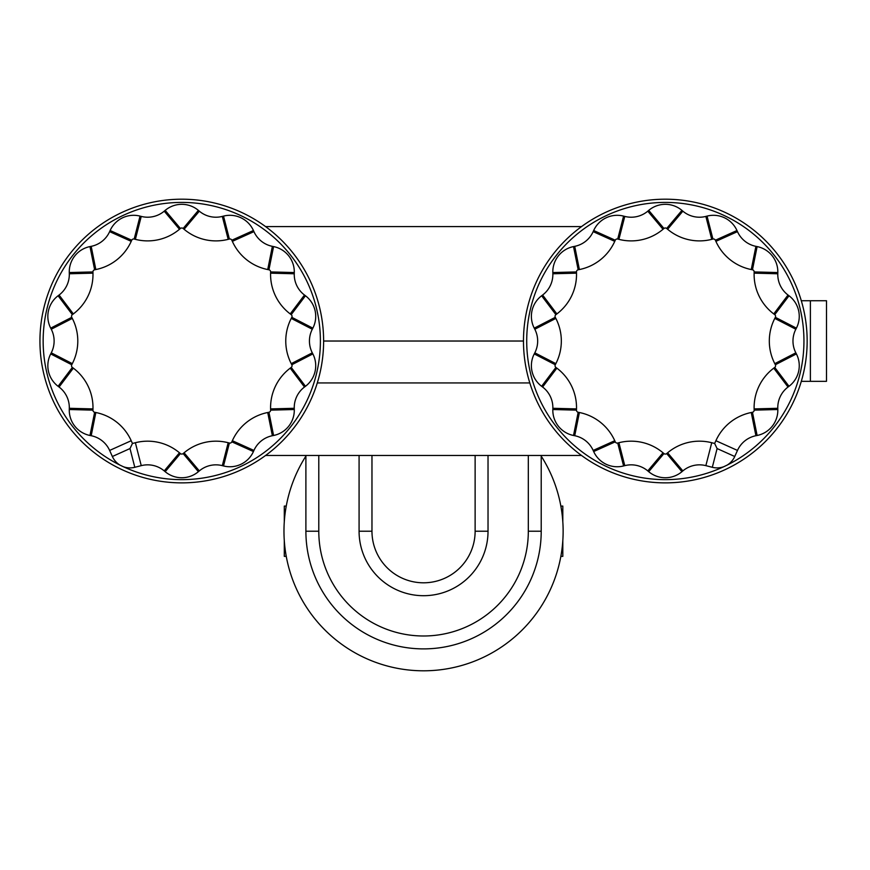 <?xml version="1.0" encoding="UTF-8"?>
<svg xmlns="http://www.w3.org/2000/svg" width="870" height="870" viewBox="0 0 870 870"><rect width="100%" height="100%" fill="white"/><g stroke="black" fill="none" stroke-linecap="round" stroke-linejoin="round"><path stroke-width="1.3" d="M284.294 521.739L284.294 506.079L286.252 506.079M284.294 540.705L284.294 556.365L286.252 556.365M560.846 506.079L562.814 506.079L562.814 521.739M560.846 556.365L562.814 556.365L562.814 540.705M541.216 456.13A139.581 139.581 0 0 1 423.549 670.803A139.581 139.581 0 0 1 305.892 456.13M59.073 387.03L58.094 386.291A25.785 25.785 0 0 1 50.699 353.916L51.265 352.828A25.785 25.785 0 0 0 51.265 329.241L50.699 328.142A25.785 25.785 0 0 1 58.094 295.767L59.073 295.028A25.785 25.785 0 0 0 69.306 273.778L69.274 272.549A25.785 25.785 0 0 1 89.98 246.591L91.187 246.34A25.785 25.785 0 0 0 109.631 231.637L110.131 230.517A25.785 25.785 0 0 1 140.048 216.108L141.244 216.412A25.785 25.785 0 0 0 164.234 211.171L165.18 210.377A25.785 25.785 0 0 1 198.382 210.377L199.328 211.171A25.785 25.785 0 0 0 222.318 216.412L223.514 216.108A25.785 25.785 0 0 1 253.431 230.517L253.931 231.637A25.785 25.785 0 0 0 272.375 246.34L273.582 246.591A25.785 25.785 0 0 1 294.288 272.549L294.256 273.778A25.785 25.785 0 0 0 304.489 295.028L305.468 295.767A25.785 25.785 0 0 1 312.863 328.142L312.297 329.241A25.785 25.785 0 0 0 312.297 352.828L312.863 353.916A25.785 25.785 0 0 1 305.468 386.291L304.489 387.03A25.785 25.785 0 0 0 294.256 408.291L294.288 409.52A25.785 25.785 0 0 1 273.582 435.478L272.375 435.718A25.785 25.785 0 0 0 253.931 450.432L253.431 451.552A25.785 25.785 0 0 1 223.514 465.95L222.318 465.646A25.785 25.785 0 0 0 199.328 470.898L198.382 471.692A25.785 25.785 0 0 1 165.18 471.692L164.234 470.898A25.785 25.785 0 0 0 141.244 465.646L134.796 467.299A19.347 19.347 0 0 1 123.322 466.712L119.962 465.102A19.347 19.347 0 0 1 112.36 456.5L109.631 450.432A25.785 25.785 0 0 0 91.187 435.718L89.98 435.478A25.785 25.785 0 0 1 69.274 409.52L69.306 408.291A25.785 25.785 0 0 0 59.073 387.03L73.341 368.151L72.362 367.412A2.121 2.121 0 0 1 71.753 364.747L72.319 363.649A49.459 49.459 0 0 0 72.319 318.409L71.753 317.322A2.121 2.121 0 0 1 72.362 314.657L73.341 313.918A49.459 49.459 0 0 0 92.97 273.158L92.938 271.929A2.121 2.121 0 0 1 94.645 269.798L95.841 269.548A49.459 49.459 0 0 0 131.218 241.349L131.718 240.218A2.121 2.121 0 0 1 134.176 239.043L135.372 239.348A49.459 49.459 0 0 0 179.47 229.278L180.416 228.484A2.121 2.121 0 0 1 183.146 228.484L184.092 229.278A49.459 49.459 0 0 0 228.19 239.348L229.386 239.043A2.121 2.121 0 0 1 231.844 240.218L232.344 241.349A49.459 49.459 0 0 0 267.721 269.548L268.928 269.798A2.121 2.121 0 0 1 270.624 271.929L270.592 273.158A49.459 49.459 0 0 0 290.221 313.918L291.2 314.657A2.121 2.121 0 0 1 291.809 317.322L291.243 318.409A49.459 49.459 0 0 0 291.243 363.649L291.809 364.747A2.121 2.121 0 0 1 291.2 367.412L290.221 368.151A49.459 49.459 0 0 0 270.592 408.911L270.624 410.14A2.121 2.121 0 0 1 268.928 412.271L267.721 412.51A49.459 49.459 0 0 0 232.344 440.72L231.844 441.84A2.121 2.121 0 0 1 229.386 443.026L228.19 442.721A49.459 49.459 0 0 0 184.092 452.791L183.146 453.574A2.121 2.121 0 0 1 180.416 453.574L179.47 452.791A49.459 49.459 0 0 0 135.372 442.721L132.447 443.472L131.218 440.72A49.459 49.459 0 0 0 95.841 412.51L94.645 412.271A2.121 2.121 0 0 1 92.938 410.14L92.97 408.911A49.459 49.459 0 0 0 73.341 368.151M119.962 465.102A138.613 138.613 0 0 1 181.786 202.416A138.613 138.613 0 0 1 320.399 341.029A138.613 138.613 0 0 1 123.322 466.712M132.447 443.472L130 448.561L134.796 467.299M181.786 199.197A141.843 141.843 0 0 1 323.618 341.029A141.843 141.843 0 0 1 181.786 482.872A141.843 141.843 0 0 1 39.944 341.029A141.843 141.843 0 0 1 181.786 199.197M523.479 341.029L323.618 341.029M529.819 382.941L317.289 382.941M581.519 455.467L265.578 455.467M265.578 226.591L581.519 226.591M665.322 199.197A141.843 141.843 0 0 0 523.479 341.029A141.843 141.843 0 0 0 665.322 482.872A141.843 141.843 0 0 0 807.153 341.029A141.843 141.843 0 0 0 665.322 199.197M801.313 381.332L810.383 381.332L810.383 300.737L826.5 300.737L826.5 381.332L810.383 381.332M801.313 300.737L810.383 300.737M541.216 455.467L541.216 531.222A117.657 117.657 0 0 1 423.549 648.889A117.657 117.657 0 0 1 305.892 531.222L305.892 455.467M826.5 381.332L826.5 300.737M488.026 455.467L488.026 531.222A64.467 64.467 0 0 1 423.549 595.7A64.467 64.467 0 0 1 359.082 531.222L359.082 455.467M665.322 479.642A138.613 138.613 0 0 0 723.775 466.712L727.135 465.102A138.613 138.613 0 0 0 665.322 202.416A138.613 138.613 0 0 0 526.709 341.029A138.613 138.613 0 0 0 665.322 479.642M727.135 465.102A19.347 19.347 0 0 0 734.748 456.5L737.477 450.432A25.785 25.785 0 0 1 755.921 435.718L757.117 435.478A25.785 25.785 0 0 0 777.823 409.52L777.791 408.291A25.785 25.785 0 0 1 788.024 387.03L789.014 386.291A25.785 25.785 0 0 0 796.398 353.916L795.832 352.828A25.785 25.785 0 0 1 795.832 329.241L796.398 328.142A25.785 25.785 0 0 0 789.014 295.767L788.024 295.028A25.785 25.785 0 0 1 777.791 273.778L777.823 272.549A25.785 25.785 0 0 0 757.117 246.591L755.921 246.34A25.785 25.785 0 0 1 737.477 231.637L736.966 230.517A25.785 25.785 0 0 0 707.049 216.108L705.864 216.412A25.785 25.785 0 0 1 682.863 211.171L681.928 210.377A25.785 25.785 0 0 0 648.715 210.377L647.78 211.171A25.785 25.785 0 0 1 624.78 216.412L623.583 216.108A25.785 25.785 0 0 0 593.677 230.517L593.166 231.637A25.785 25.785 0 0 1 574.722 246.34L573.515 246.591A25.785 25.785 0 0 0 552.82 272.549L552.852 273.778A25.785 25.785 0 0 1 542.608 295.028L541.629 295.767A25.785 25.785 0 0 0 534.245 328.142L534.811 329.241A25.785 25.785 0 0 1 534.811 352.828L534.245 353.916A25.785 25.785 0 0 0 541.629 386.291L542.608 387.03A25.785 25.785 0 0 1 552.852 408.291L552.82 409.52A25.785 25.785 0 0 0 573.515 435.478L574.722 435.718A25.785 25.785 0 0 1 593.166 450.432L593.677 451.552A25.785 25.785 0 0 0 623.583 465.95L624.78 465.646A25.785 25.785 0 0 1 647.78 470.898L648.715 471.692A25.785 25.785 0 0 0 681.928 471.692L682.863 470.898A25.785 25.785 0 0 1 705.864 465.646L712.312 467.299A19.347 19.347 0 0 0 723.775 466.712M714.651 443.472L715.89 440.72A49.459 49.459 0 0 1 751.256 412.51L752.463 412.271A2.121 2.121 0 0 0 754.159 410.14L754.127 408.911A49.459 49.459 0 0 1 773.756 368.151L774.746 367.412A2.121 2.121 0 0 0 775.355 364.747L774.789 363.649A49.459 49.459 0 0 1 774.789 318.409L775.355 317.322A2.121 2.121 0 0 0 774.746 314.657L773.756 313.918A49.459 49.459 0 0 1 754.127 273.158L754.159 271.929A2.121 2.121 0 0 0 752.463 269.798L751.256 269.548A49.459 49.459 0 0 1 715.89 241.349L715.379 240.218A2.121 2.121 0 0 0 712.921 239.043L711.736 239.348A49.459 49.459 0 0 1 667.627 229.278L666.681 228.484A2.121 2.121 0 0 0 663.951 228.484L663.016 229.278A49.459 49.459 0 0 1 618.907 239.348L617.722 239.043A2.121 2.121 0 0 0 615.253 240.218L614.753 241.349A49.459 49.459 0 0 1 579.387 269.548L578.18 269.798A2.121 2.121 0 0 0 576.473 271.929L576.505 273.158A49.459 49.459 0 0 1 556.876 313.918L555.897 314.657A2.121 2.121 0 0 0 555.288 317.322L555.854 318.409A49.459 49.459 0 0 1 555.854 363.649L555.288 364.747A2.121 2.121 0 0 0 555.897 367.412L556.876 368.151A49.459 49.459 0 0 1 576.505 408.911L576.473 410.14A2.121 2.121 0 0 0 578.18 412.271L579.387 412.51A49.459 49.459 0 0 1 614.753 440.72L615.253 441.84A2.121 2.121 0 0 0 617.722 443.026L618.907 442.721A49.459 49.459 0 0 1 663.016 452.791L663.951 453.574A2.121 2.121 0 0 0 666.681 453.574L667.627 452.791A49.459 49.459 0 0 1 711.736 442.721L714.651 443.472L717.108 448.561L734.748 456.5M72.362 367.412L58.094 386.291M71.753 364.747L50.699 353.916M92.97 408.911L69.306 408.291M72.319 363.649L51.265 352.828M92.938 410.14L69.274 409.52M72.319 318.409L51.265 329.241M71.753 317.322L50.699 328.142M228.19 239.348L222.318 216.412M229.386 443.026L223.514 465.95M228.19 442.721L222.318 465.646M180.416 453.574L165.18 471.692M179.47 452.791L164.234 470.898M131.218 241.349L109.631 231.637M131.718 240.218L110.131 230.517M134.176 239.043L140.048 216.108M179.47 229.278L164.234 211.171M92.97 273.158L69.306 273.778M92.938 271.929L69.274 272.549M231.844 240.218L253.431 230.517M232.344 241.349L253.931 231.637M291.243 363.649L312.297 352.828M291.243 318.409L312.297 329.241M270.592 408.911L294.256 408.291M290.221 368.151L304.489 387.03M183.146 453.574L198.382 471.692M135.372 442.721L141.244 465.646M184.092 229.278L199.328 211.171M229.386 239.043L223.514 216.108M267.721 269.548L272.375 246.34M268.928 269.798L273.582 246.591M270.624 271.929L294.288 272.549M95.841 412.51L91.187 435.718M94.645 412.271L89.98 435.478M95.841 269.548L91.187 246.34M290.221 313.918L304.489 295.028M291.2 314.657L305.468 295.767M135.372 239.348L141.244 216.412M131.218 440.72L109.631 450.432M231.844 441.84L253.431 451.552M184.092 452.791L199.328 470.898M72.362 314.657L58.094 295.767M73.341 313.918L59.073 295.028M94.645 269.798L89.98 246.591M291.809 317.322L312.863 328.142M130 448.561L112.36 456.5M270.592 273.158L294.256 273.778M270.624 410.14L294.288 409.52M268.928 412.271L273.582 435.478M183.146 228.484L198.382 210.377M291.2 367.412L305.468 386.291M180.416 228.484L165.18 210.377M267.721 412.51L272.375 435.718M291.809 364.747L312.863 353.916M232.344 440.72L253.931 450.432M318.79 455.467L318.79 531.222A104.77 104.77 0 0 0 423.549 635.992A104.77 104.77 0 0 0 528.318 531.222L528.318 455.467M528.318 531.222L541.216 531.222A117.657 117.657 0 0 1 423.549 648.889A117.657 117.657 0 0 1 305.892 531.222L318.79 531.222M475.129 531.222L488.026 531.222A64.467 64.467 0 0 1 423.549 595.7A64.467 64.467 0 0 1 359.082 531.222L371.969 531.222A51.58 51.58 0 0 0 423.549 582.802A51.58 51.58 0 0 0 475.129 531.222L475.129 455.467M371.969 455.467L371.969 531.222M717.108 448.561L712.312 467.299M754.159 410.14L777.823 409.52M752.463 412.271L757.117 435.478M773.756 313.918L788.024 295.028M754.127 273.158L777.791 273.778M667.627 229.278L682.863 211.171M579.387 412.51L574.722 435.718M614.753 440.72L593.166 450.432M618.907 442.721L624.78 465.646M617.722 443.026L623.583 465.95M774.789 363.649L795.832 352.828M774.789 318.409L795.832 329.241M774.746 314.657L789.014 295.767M775.355 317.322L796.398 328.142M752.463 269.798L757.117 246.591M754.159 271.929L777.823 272.549M576.473 410.14L552.82 409.52M576.505 408.911L552.852 408.291M615.253 441.84L593.677 451.552M775.355 364.747L796.398 353.916M555.288 317.322L534.245 328.142M555.897 314.657L541.629 295.767M578.18 412.271L573.515 435.478M711.736 239.348L705.864 216.412M666.681 228.484L681.928 210.377M576.505 273.158L552.852 273.778M576.473 271.929L552.82 272.549M712.921 239.043L707.049 216.108M663.016 452.791L647.78 470.898M663.951 453.574L648.715 471.692M774.746 367.412L789.014 386.291M715.379 240.218L736.966 230.517M715.89 241.349L737.477 231.637M618.907 239.348L624.78 216.412M614.753 241.349L593.166 231.637M615.253 240.218L593.677 230.517M555.288 364.747L534.245 353.916M555.854 363.649L534.811 352.828M555.897 367.412L541.629 386.291M579.387 269.548L574.722 246.34M556.876 313.918L542.608 295.028M751.256 412.51L755.921 435.718M754.127 408.911L777.791 408.291M751.256 269.548L755.921 246.34M617.722 239.043L623.583 216.108M578.18 269.798L573.515 246.591M773.756 368.151L788.024 387.03M555.854 318.409L534.811 329.241M556.876 368.151L542.608 387.03M711.736 442.721L705.864 465.646M715.89 440.72L737.477 450.432M663.951 228.484L648.715 210.377M663.016 229.278L647.78 211.171M666.681 453.574L681.928 471.692M667.627 452.791L682.863 470.898"/></g></svg>
